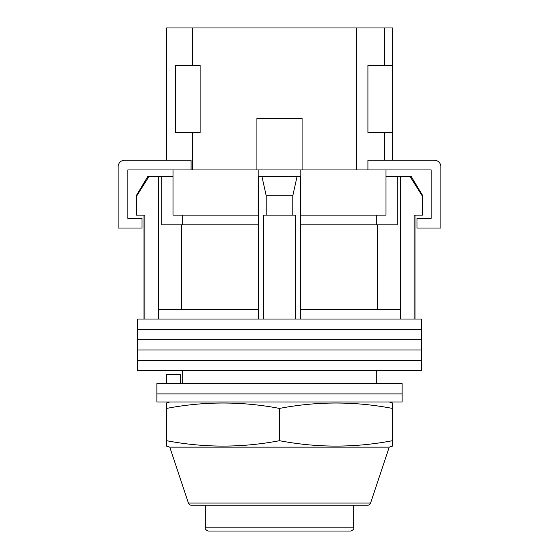 <?xml version="1.0" encoding="UTF-8"?>
<svg xmlns="http://www.w3.org/2000/svg" width="559" height="559" viewBox="0 0 559 559"><rect width="100%" height="100%" fill="white"/><g stroke="black" fill="none" stroke-linecap="round" stroke-linejoin="round"><path stroke-width="0.84" d="M421.493 329.356L137.507 329.356L137.507 319.028L421.493 319.028L421.493 329.356L137.507 329.356L137.507 339.683L421.493 339.683L421.493 329.356M421.493 350.011L137.507 350.011L137.507 339.683L421.493 339.683L421.493 350.011L137.507 350.011L137.507 360.338L421.493 360.338L421.493 350.011M421.493 370.666L137.507 370.666L137.507 360.338L421.493 360.338L421.493 370.666M136.836 195.755L136.836 215.117L136.221 215.117L136.221 195.755L136.836 195.755L149.029 176.392L158.679 176.392L158.679 309.351L258.524 309.351L258.524 319.028M411.144 176.392L422.779 195.755L422.164 195.755L409.971 176.392L411.144 176.392M182.688 215.117L182.688 224.802M376.312 383.572L376.312 370.666M182.688 383.572L182.688 370.666M415.037 215.117L415.037 319.028M136.836 215.117L144.928 215.117L144.928 319.028M263.366 319.028L263.366 215.117L295.634 215.117L295.634 319.028M422.164 195.755L422.164 215.117L414.072 215.117L414.072 319.028M158.679 176.392L161.712 176.392L161.712 224.802L258.524 224.802M300.476 224.802L397.288 224.802L397.288 176.392L409.971 176.392M158.679 309.351L158.679 319.028M266.21 215.117L266.21 195.755L261.919 176.392M258.524 176.392L258.524 309.351M300.476 176.392L300.476 309.351L400.321 309.351L400.321 319.028M300.476 309.351L300.476 319.028M297.081 176.392L292.79 195.755L266.21 195.755M292.79 215.117L292.79 195.755M400.321 176.392L400.321 309.351M377.318 309.351L377.318 224.802M181.682 309.351L181.682 224.802M385.996 176.392L397.288 176.392M161.712 176.392L173.004 176.392M136.221 195.755L147.856 176.392L149.029 176.392M422.164 215.117L422.779 215.117L422.779 195.755M402.131 393.899L156.869 393.899L156.869 383.572L402.131 383.572L402.131 393.899L156.869 393.899L156.869 401.97L402.131 401.97L402.131 393.899M166.554 383.572L166.554 374.537L180.298 374.537L180.298 383.572M256.909 169.943L256.909 118.305L302.091 118.305L302.091 169.943M258.524 215.117L173.004 215.117L173.004 169.943L385.996 169.943L385.996 215.117L300.476 215.117M258.202 215.117L258.202 176.392L300.798 176.392L300.798 169.943M258.202 176.392L258.202 169.943M300.798 215.117L300.798 176.392M385.996 169.943L431.171 169.943L431.171 218.345L416.972 218.345L416.972 228.03L440.855 228.03L440.855 166.715A6.456 6.456 0 0 0 434.399 160.258L367.92 160.258L367.92 169.943M173.004 169.943L127.829 169.943L127.829 218.345L142.028 218.345L142.028 228.03L118.145 228.03L118.145 166.715A6.456 6.456 0 0 1 124.601 160.258L191.08 160.258L191.08 169.943M350.493 531.05L208.507 531.05C205.985 530.17 204.908 529.094 205.279 527.822L353.721 527.822C354.092 529.094 353.015 530.17 350.493 531.05M169.782 447.144L188.404 503.03A3.228 3.228 0 0 0 191.471 505.231L367.529 505.231A3.228 3.228 0 0 0 370.596 503.03L389.218 447.144L392.446 446.138L392.446 440.695C354.797 447.878 317.149 447.878 279.5 440.695C241.851 447.878 204.203 447.878 166.554 440.695L166.554 446.138L169.782 447.144L389.218 447.144M169.782 401.97L166.554 402.976L166.554 408.419C204.203 401.236 241.851 401.236 279.5 408.419C317.149 401.236 354.797 401.236 392.446 408.419L392.446 402.976L389.218 401.97M279.5 440.695L279.5 408.419M166.554 440.695L166.554 408.419M392.446 440.695L392.446 408.419M392.446 160.258L392.446 27.95L384.704 27.95L384.704 65.382M384.704 132.504L384.704 160.258M356.307 169.943L356.307 27.95L192.366 27.95L192.366 65.382M192.366 132.504L192.366 169.943M192.366 27.95L166.554 27.95L166.554 160.258M356.307 27.95L384.704 27.95M392.446 65.382L367.92 65.382L367.92 132.504L392.446 132.504M175.589 132.504L175.589 65.382L200.115 65.382L200.115 132.504L175.589 132.504M188.404 503.03L370.596 503.03M143.963 215.117L143.963 319.028M376.312 215.117L376.312 224.802M353.721 527.822L353.721 505.231M205.279 527.822L205.279 505.231"/></g></svg>
